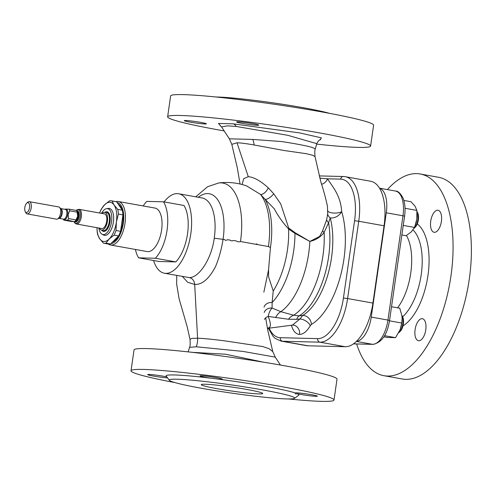 <?xml version="1.0" encoding="UTF-8"?>
<svg xmlns="http://www.w3.org/2000/svg" width="496" height="496" viewBox="0 0 496 496"><rect width="100%" height="100%" fill="white"/><g stroke="black" fill="none" stroke-linecap="round" stroke-linejoin="round"><path stroke-width="0.74" d="M263.866 292.169L268.578 269.613L270.456 247.529A57.561 27.218 -79.8 0 0 270.537 247.008A57.561 27.218 -79.8 0 0 265.069 199.299L260.524 194.432A58.689 27.751 100.2 0 1 268.435 246.543L270.456 247.529M268.578 269.613L268.578 276.799L273.228 291.003L272.137 302.504L272.075 308.053L280.872 311.693L293.632 315.227L299.156 315.847L302.622 315.512A62.198 29.413 -79.8 0 0 331.52 257.604A62.198 29.413 -79.8 0 0 330.249 217.874L328.594 222.754L324.124 232.382C320.695 237.014 315.933 240.033 309.857 241.434L294.965 233.362L288.579 229.028A59.117 27.956 100.2 0 1 287.438 249.922A59.117 27.956 100.2 0 1 273.228 291.003M319.802 178.163L327.478 178.808C333.132 187.544 340.671 195.684 341.682 211.674A70.048 33.127 100.2 0 1 311.364 324.465A8.072 6.584 59.4 0 0 304.259 315.592A8.072 6.584 59.4 0 0 302.622 315.512L299.944 318.971L296.682 319.325L288.511 319.25L268.169 316.423C271.151 323.727 271.126 327.589 268.082 328.005M327.788 210.85A7.452 2.561 -1.2 0 0 333.579 213.044A7.452 2.561 -1.2 0 0 341.682 211.674C339.27 215.549 335.947 217.663 331.712 218.023L330.249 217.874A7.452 5.921 8.1 0 1 327.689 213.863L327.447 206.237C325.618 197.799 323.473 189.9 321.011 182.553L315.022 156.606L312.964 155.36L306.404 153.704L283.762 150.455L254.163 144.999C246.884 143.673 241.174 142.935 237.02 142.774L231.812 144.361L237.305 167.853L240.07 184.022M274.344 208.847L265.069 199.299A6.212 2.096 -39.2 0 0 273.699 193.744L280.748 203.93L288.666 228.03L288.523 228.935C282.726 222.537 277.996 215.841 274.344 208.847M217.174 388.703A31.05 1.984 8.2 0 1 201.252 384.642A31.05 1.984 8.2 0 1 246.797 389.441A31.05 1.984 8.2 0 1 262.719 393.502A31.05 1.984 8.2 0 1 217.174 388.703M166.786 376.861A11.179 0.713 -171.8 0 0 164.058 376.334A11.179 0.713 -171.8 0 0 147.659 374.604A11.179 0.713 -171.8 0 0 153.388 376.067A11.179 0.713 -171.8 0 0 167.567 377.902M216.423 377.636A11.179 0.713 -171.8 0 0 200.031 375.906A11.179 0.713 -171.8 0 0 205.759 377.369A11.179 0.713 -171.8 0 0 210.788 378.181L217.279 378.987A11.179 0.713 -171.8 0 0 222.158 379.099A11.179 0.713 -171.8 0 0 216.423 377.636M217.279 378.987A67.072 4.29 -171.8 0 1 264.511 386.186A67.072 4.29 -171.8 0 1 295.25 392.975C295.089 393.936 295.715 394.165 297.135 393.669A11.179 0.713 -171.8 0 0 300.979 394.45A11.179 0.713 -171.8 0 0 317.378 396.18A11.179 0.713 -171.8 0 0 311.643 394.717A11.179 0.713 -171.8 0 0 295.25 392.975L295.238 393.061M189.987 122.103A11.179 0.713 8.2 0 1 184.258 120.64A11.179 0.713 8.2 0 1 200.651 122.369A11.179 0.713 8.2 0 1 206.386 123.833A11.179 0.713 8.2 0 1 189.987 122.103M242.358 123.405A11.179 0.713 8.2 0 1 236.623 121.942A11.179 0.713 8.2 0 1 253.022 123.671A11.179 0.713 8.2 0 1 258.757 125.135A11.179 0.713 8.2 0 1 242.358 123.405M441.39 221.408A11.179 5.289 -79.8 0 0 438.03 210.267A11.179 5.289 -79.8 0 0 430.726 221.142A11.179 5.289 -79.8 0 0 434.081 232.277A11.179 5.289 -79.8 0 0 441.39 221.408M425.76 329.846A11.179 5.289 -79.8 0 0 422.406 318.711A11.179 5.289 -79.8 0 0 415.096 329.58A11.179 5.289 -79.8 0 0 418.457 340.721A11.179 5.289 -79.8 0 0 425.76 329.846M398.778 332.673A9.939 4.7 -79.8 0 0 399.15 332.351A9.939 4.7 -79.8 0 0 402.888 323.77A9.939 4.7 -79.8 0 0 402.113 315.847A9.939 4.7 -79.8 0 0 401.859 315.388M402.113 315.847L402.696 317.018A8.692 4.111 100.2 0 1 403.372 323.95A8.692 4.111 100.2 0 1 400.105 331.458L399.15 332.351M397.606 307.818A45.334 21.44 -79.8 0 0 410.756 273.06A45.334 21.44 -79.8 0 0 406.466 235.507M356.661 343.957A102.474 48.453 -79.8 0 0 383.966 375.708L402.281 378.994A102.474 48.453 -79.8 0 0 469.253 279.341A102.474 48.453 -79.8 0 0 438.464 177.264L420.149 173.978A102.474 48.453 -79.8 0 0 387.401 189.596M383.966 375.708A102.474 48.453 -79.8 0 0 450.938 276.061A102.474 48.453 -79.8 0 0 420.149 173.978M110.527 244.993L147.151 251.565A22.097 10.447 -79.8 0 0 147.913 251.639A22.097 10.447 -79.8 0 0 161.473 230.869A22.097 10.447 -79.8 0 0 154.957 208.066L118.327 201.494A22.097 10.447 100.2 0 1 124.849 224.297A22.097 10.447 100.2 0 1 111.284 245.074A22.097 10.447 100.2 0 1 110.527 244.993A22.097 10.447 100.2 0 1 108.351 244.051M115.965 201.624A22.097 10.447 100.2 0 1 117.571 201.419A22.097 10.447 100.2 0 1 118.327 201.494M122.797 213.156A19.623 9.281 100.2 0 1 122.71 223.287A19.623 9.281 100.2 0 1 118.767 235.619M118.563 235.984A19.623 9.281 100.2 0 1 112.425 242.116M101.537 213.361A13.163 6.225 100.2 0 1 106.69 208.624A13.163 6.225 100.2 0 1 111.55 221.755A13.163 6.225 100.2 0 1 102.089 234.267A13.163 6.225 100.2 0 1 98.902 228.03M106.69 208.624L108.364 208.419A13.665 6.46 100.2 0 1 113.404 222.053A13.665 6.46 100.2 0 1 103.583 235.036L102.089 234.267M242.104 184.524L243.66 178.746L248.267 176.669C253.995 177.208 260.66 180.916 268.255 187.804A6.212 2.815 -49.1 0 1 260.524 194.432L246.617 185.913A60.865 60.865 0 0 0 218.717 182.974L218.717 182.974A58.689 27.751 100.2 0 1 220.844 182.863A58.689 27.751 100.2 0 1 240.486 241.533L268.435 246.543M231.812 144.361L229.363 138.824L252.817 139.426L281.616 141.552C295.635 143.697 305.778 145.638 312.04 147.38L315.326 148.8L316.764 143.648L287.785 135.309L236.084 126.424L227.342 125.866L221.557 126.914L219.964 125.352M198.282 197.278A45.793 21.657 100.2 0 1 223.064 239.357L224.576 239.487C225.196 240.504 226.089 240.597 227.267 239.754L230.138 240.083C231.031 240.982 232.078 241.118 233.281 240.479L236.195 240.876C237.293 241.85 238.719 242.067 240.486 241.533M192.113 352.321L225.537 354.218L263.835 362.241M280.445 365.044L275.243 357.132L242.997 351.41L196.255 346.785L189.565 347.355L188.17 351.881M153.574 260.512A40.368 19.09 -79.8 0 0 164.393 273.222A40.368 19.09 -79.8 0 0 190.78 233.963A40.368 19.09 -79.8 0 0 178.653 193.756A40.368 19.09 -79.8 0 0 164.089 201.909M220.46 125.693L218.463 123.436L233.25 123.839L299.863 132.947L321.408 137.857L319.963 139.953M316.634 144.1A102.536 6.553 -171.8 0 0 370.599 146.053L373.606 125.197A102.536 6.553 -171.8 0 0 321.03 111.786A102.536 6.553 -171.8 0 0 170.63 95.945L167.629 116.802A102.536 6.553 -171.8 0 0 220.205 130.212A102.536 6.553 -171.8 0 0 224.18 130.919M370.599 146.053A102.536 6.553 -171.8 0 0 318.023 132.643A102.536 6.553 -171.8 0 0 167.629 116.802M288.554 398.958A102.536 6.553 -171.8 0 0 334.006 400.018A102.536 6.553 -171.8 0 0 281.43 386.607A102.536 6.553 -171.8 0 0 131.031 370.766A102.536 6.553 -171.8 0 0 174.927 382.583M334.006 400.018L337.007 379.161A102.536 6.553 -171.8 0 0 284.431 365.75A102.536 6.553 -171.8 0 0 134.038 349.909L131.031 370.766M329.71 113.379A63.345 4.049 -171.8 0 0 302.87 107.638A63.345 4.049 -171.8 0 0 216.082 97.005M79.1 209.337A7.452 3.522 -79.8 0 1 81.338 216.758A7.452 3.522 -79.8 0 1 76.465 224.006L101.804 228.551A7.452 3.522 -79.8 0 0 106.671 221.303A7.452 3.522 -79.8 0 0 104.433 213.881L79.1 209.337L77.401 209.572L76.198 210.434A6.944 3.28 -79.8 0 1 80.222 216.597A6.944 3.28 -79.8 0 1 77.401 222.772A6.944 3.28 -79.8 0 1 74.016 221.687M63.327 219.127L63.767 220.013A6.832 3.23 -79.8 0 0 63.823 220.119L71.257 221.452L75.001 221.545A6.832 3.23 -79.8 0 0 76.031 219.926L77.667 216.237L77.147 212.164L69.713 210.831A6.832 3.23 -79.8 0 0 69.161 209.169L76.595 210.502A6.832 3.23 -79.8 0 1 76.644 210.608A6.832 3.23 -79.8 0 1 77.147 212.164M74.419 221.693L67.568 220.212L63.823 220.119M67.568 220.212A6.832 3.23 -79.8 0 0 68.597 218.593L76.031 219.926M69.713 210.831L68.082 214.52L68.597 218.593M27.15 213.9L56.525 219.17A6.212 2.939 -79.8 0 0 57.474 219.027A6.212 2.939 -79.8 0 0 60.586 213.125A6.212 2.939 -79.8 0 0 59.557 207.402A6.212 2.939 -79.8 0 0 58.72 206.944L29.345 201.674A6.212 2.939 100.2 0 1 31.211 207.861A6.212 2.939 100.2 0 1 27.15 213.9A6.212 2.939 100.2 0 1 25.773 212.666L25.191 211.494A4.966 2.35 -79.8 0 0 27.602 212.003A4.966 2.35 -79.8 0 0 29.543 207.65A4.966 2.35 -79.8 0 0 26.666 203.242A4.966 2.35 -79.8 0 0 24.8 207.533A4.966 2.35 -79.8 0 0 25.191 211.494M102.083 213.46A9.002 4.259 100.2 0 1 104.309 212.319A9.002 4.259 100.2 0 1 107.415 221.321A9.002 4.259 100.2 0 1 101.141 229.97A9.002 4.259 100.2 0 1 99.448 228.129M262.204 389.825A63.345 4.049 -171.8 0 0 198.605 380.816A63.345 4.049 -171.8 0 0 169.378 380.314A63.345 4.049 -171.8 0 0 201.767 388.325A63.345 4.049 -171.8 0 0 294.519 398.344A63.345 4.049 -171.8 0 0 262.204 389.825M210.788 378.181A67.072 4.29 -171.8 0 0 166.228 376.117L169.378 380.314M294.519 398.344L298.728 395.213A67.072 4.29 -171.8 0 0 297.135 393.669M26.666 203.242L27.621 202.349A6.212 2.939 100.2 0 1 29.345 201.674M65.41 209.076L69.161 209.169M269.037 327.937A41.608 19.673 -79.8 0 0 280.333 337.702L317.663 338.625A41.608 19.673 -79.8 0 0 343.437 298.022L354.572 220.726L358.744 221.247A44.714 21.142 100.2 0 0 345.309 176.706L370.63 181.245A44.714 21.142 100.2 0 1 384.059 225.792L372.924 303.081A44.714 21.142 100.2 0 1 345.228 346.723L307.904 345.793A44.714 21.142 100.2 0 1 306.373 345.638L281.058 341.093A44.714 21.142 100.2 0 0 282.584 341.248L307.904 345.793M135.414 249.457A33.536 15.86 -79.8 0 0 138.607 257.827L159.08 261.497L175.838 261.913A33.536 15.86 -79.8 0 0 183.966 205.474L163.5 201.804L146.742 201.388A33.536 15.86 -79.8 0 0 143.214 205.958M267.4 328.395L292.454 325.116L299.944 318.971A8.072 4.284 29.8 0 1 310.273 325.686C306.869 331.458 303.292 334.366 299.534 334.428A8.072 7.093 91.4 0 0 292.733 325.103L293.626 325.184M291.834 325.147L292.733 325.103M311.364 324.465L310.273 325.686M296.682 319.325A12.419 6.082 84.3 0 1 299.156 315.847A63.141 29.859 -79.8 0 0 328.581 257.009A63.141 29.859 -79.8 0 0 328.594 222.754A7.452 5.778 22.8 0 1 326.628 219.821L327.689 213.863M288.511 319.25A12.419 8.382 108.4 0 1 293.632 315.227A63.965 30.25 -79.8 0 0 322.927 255.93A63.965 30.25 -79.8 0 0 324.124 232.382A7.452 4.278 29.7 0 1 322.567 230.888L326.628 219.821M275.59 317.669A12.419 7.39 105.2 0 1 280.872 311.693A63.965 30.25 -79.8 0 0 308.686 253.375A63.965 30.25 -79.8 0 0 309.857 241.434L319.653 236.418L322.567 230.888M264.188 312.468A7.452 6.485 3.3 0 1 272.075 308.053C270.314 309.783 269.012 312.573 268.169 316.423A7.452 3.36 -10.9 0 0 264.473 319.474M164.393 273.222L189.212 277.568C198.493 278.182 211.476 259.526 214.253 238.179A40.368 19.09 -79.8 0 0 202.126 197.966L178.653 193.756M288.666 228.03L295.281 232.829A7.452 0.415 122.1 0 0 294.965 233.362A61.795 29.221 -79.8 0 1 293.675 250.846A61.795 29.221 -79.8 0 1 272.137 302.504A7.452 5.816 -0.8 0 0 264.046 307.173M189.565 347.355L189.565 347.355C190.204 346.264 190.346 343.585 189.993 339.314L191.946 338.402L197.588 338.204C203.85 338.439 213.063 339.351 225.221 340.932L262.607 346.53L269.049 348.676L272.788 351.608L275.243 357.132M214.253 238.179L223.064 239.357C221.545 249.073 219.027 258.174 215.518 266.668C208.983 278.926 202.039 284.853 194.692 284.437L187.717 282.311L182.354 276.439M345.309 176.706L343.418 176.514A3.106 2.728 91.4 0 0 340.647 179.13L327.478 178.808A7.452 6.243 -45.2 0 1 321.526 184.307M295.281 232.829L309.857 241.428A7.452 3.522 100.2 0 1 309.857 241.428M268.255 187.804L273.699 193.744M256.389 243.939L256.99 243.951M99.628 213.02A19.871 9.399 100.2 0 1 104.6 204.774A19.871 9.399 100.2 0 1 114.08 205.009A19.871 9.399 100.2 0 1 116.368 222.127A19.871 9.399 100.2 0 1 109.176 239.01A19.871 9.399 100.2 0 1 99.696 238.774A19.871 9.399 100.2 0 1 96.999 227.689L97.061 230.039A21.551 10.193 -79.8 0 0 97.687 234.726L99.696 238.774L103.385 243.127A21.551 10.193 100.2 0 0 103.924 243.257A21.551 10.193 100.2 0 0 105.983 243.189L109.176 239.01L114.055 235.129A21.551 10.193 100.2 0 0 116.021 230.51L116.368 222.127L118.395 214.049A21.551 10.193 100.2 0 0 117.769 209.362L114.08 205.009L112.065 200.961A21.551 10.193 100.2 0 0 111.532 200.83A21.551 10.193 100.2 0 0 109.473 200.892L104.6 204.774L101.401 208.952A21.551 10.193 100.2 0 0 99.808 212.548L99.628 213.02M103.924 243.257L108.469 244.069A21.551 10.193 -79.8 0 0 110.527 244.007L118.6 235.947L114.055 235.129M105.983 243.189L110.527 244.007M118.6 235.947A21.551 10.193 -79.8 0 0 120.565 231.328L122.94 214.861L118.395 214.049M116.021 230.51L120.565 231.328M122.94 214.861A21.551 10.193 -79.8 0 0 122.314 210.18L116.616 201.773L112.065 200.961M117.769 209.362L122.314 210.18M116.616 201.773A21.551 10.193 -79.8 0 0 116.076 201.649L111.532 200.83M118.327 204.296A19.623 9.281 100.2 0 1 122.028 209.752M110.899 243.635A20.857 9.858 -79.8 0 0 123.25 223.628A20.857 9.858 -79.8 0 0 117.137 202.548M175.838 261.913L155.366 258.242A33.536 15.86 -79.8 0 0 163.5 201.804M138.607 257.827L155.366 258.242M356.506 341.31A24.843 11.749 -79.8 0 0 371.25 317.087L386.279 212.796A24.843 11.749 -79.8 0 0 379.521 188.226M400.111 329.778A14.905 7.049 -79.8 0 0 400.179 329.604A14.905 7.049 -79.8 0 0 402.12 318.779A14.905 7.049 -79.8 0 0 402.12 318.686M384.543 335.68L395.529 337.652L400.173 329.617L401.76 323.032L402.12 318.649L401.921 315.828L399.776 308.208L391.524 306.726M389.484 320.831L401.76 323.032M383.854 336.827L387.32 337.447L395.529 337.652M401.859 234.968L406.1 235.724L411.42 231.768L414.433 227.404L415.183 225.5A14.905 7.049 -79.8 0 0 416.814 219.108A14.905 7.049 -79.8 0 0 417.124 214.675A14.905 7.049 -79.8 0 0 417.124 214.551M405.027 208.277L416.882 210.403L415.096 206.268L410.998 201.723L403.88 200.446M403.242 225.395L414.433 227.404M414.96 226.077L416.814 219.108L416.882 210.403M417.111 211.742L417.694 212.914A8.692 4.111 100.2 0 1 415.102 227.354L414.154 228.247A9.939 4.7 -79.8 0 0 417.111 211.742A9.939 4.7 -79.8 0 0 416.987 211.501M402.603 316.832A48.323 22.847 -79.8 0 0 421.203 274.716A48.323 22.847 -79.8 0 0 412.994 229.933M417.279 223.944A54.293 25.674 100.2 0 1 427.955 275.485A54.293 25.674 100.2 0 1 402.994 325.878M248.267 176.669L237.02 142.774M254.163 144.999A18.631 10.038 90.2 0 0 252.817 139.426M236.084 126.424A6.212 4.352 94.6 0 0 233.25 123.839M74.561 221.693A5.747 2.716 -79.8 0 0 79.038 216.473A5.747 2.716 -79.8 0 0 76.725 210.769M74.753 221.681L74.939 221.712A5.462 2.585 -79.8 0 0 78.511 216.399A5.462 2.585 -79.8 0 0 76.874 210.955L76.812 210.943M75.094 221.507A5.462 2.585 -79.8 0 0 77.897 216.287A5.462 2.585 -79.8 0 0 76.942 211.203M77.717 215.754A5.611 2.654 -79.8 0 0 77.221 211.761L76.644 210.608M65.168 209.362A5.332 2.523 100.2 0 1 67.735 214.477A5.332 2.523 100.2 0 1 63.414 219.139M66.799 214.334A4.966 2.35 -79.8 0 0 65.305 209.386L60.735 208.562A4.966 2.35 100.2 0 1 62.149 213.497A4.966 2.35 100.2 0 1 58.981 218.345L63.55 219.164A4.966 2.35 -79.8 0 0 66.799 214.334M57.474 219.027L59.117 218.283A5.134 2.43 -79.8 0 0 61.69 213.404A5.134 2.43 -79.8 0 0 60.841 208.673L59.557 207.402M104.309 212.319L106.063 212.288A9.35 4.421 100.2 0 1 109.287 221.631A9.35 4.421 100.2 0 1 102.771 230.609L101.141 229.97M104.991 212.307A9.963 4.712 100.2 0 1 110.025 221.718A9.963 4.712 100.2 0 1 101.779 230.218M74.989 221.607L75.547 221.08A5.611 2.654 -79.8 0 0 77.581 216.715M343.437 298.022L347.609 298.542L358.744 221.247L384.059 225.792M317.663 338.625A3.106 2.728 91.4 0 0 319.914 342.178A44.714 21.142 100.2 0 0 347.609 298.542L372.924 303.081M280.333 337.702A3.106 2.728 91.4 0 0 282.584 341.248L319.914 342.178L345.228 346.723M299.534 334.428C295.827 334.186 293.111 331.111 291.388 325.221M354.572 220.726A41.608 19.673 -79.8 0 0 340.647 179.13M196.255 346.785L196.255 346.785A18.631 16.374 -88.6 0 0 197.588 338.204L194.692 284.437A7.452 6.547 91.4 0 0 189.212 277.568M353.481 343.846L372.558 344.323L356.388 341.422M371.25 317.087L387.946 320.081L402.975 215.797L386.279 212.796M389.54 320.484C387.258 334.707 381.722 342.668 372.924 344.36A3.106 2.728 -88.6 0 1 372.558 344.323A24.843 11.749 -79.8 0 0 387.946 320.081L389.54 320.484L404.569 216.2L402.975 215.797A24.843 11.749 -79.8 0 0 395.51 191.047L379.49 188.176M229.363 138.824L221.557 126.914M218.717 182.974L207.595 186.701L195.753 196.819M316.764 143.648C318.01 141.087 319.269 139.791 320.54 139.76M76.465 224.006L74.958 223.194L74.003 221.687M65.081 209.343L65.429 209.014M268.237 328.061L273.234 336.592L275.187 338.402L281.058 341.093M319.219 175.913L343.418 176.514M272.788 351.608L267.735 330.094L265.738 318.184M189.993 339.314L187.166 326.653L179.106 298.797L176.644 284.034L176.762 275.441M315.326 148.8C314.724 149.904 314.625 152.501 315.022 156.606M404.569 216.2C405.523 209.349 405.065 203.428 403.192 198.431C400.557 193.366 397.997 190.904 395.51 191.047M353.443 343.877L372.924 344.36"/></g></svg>
